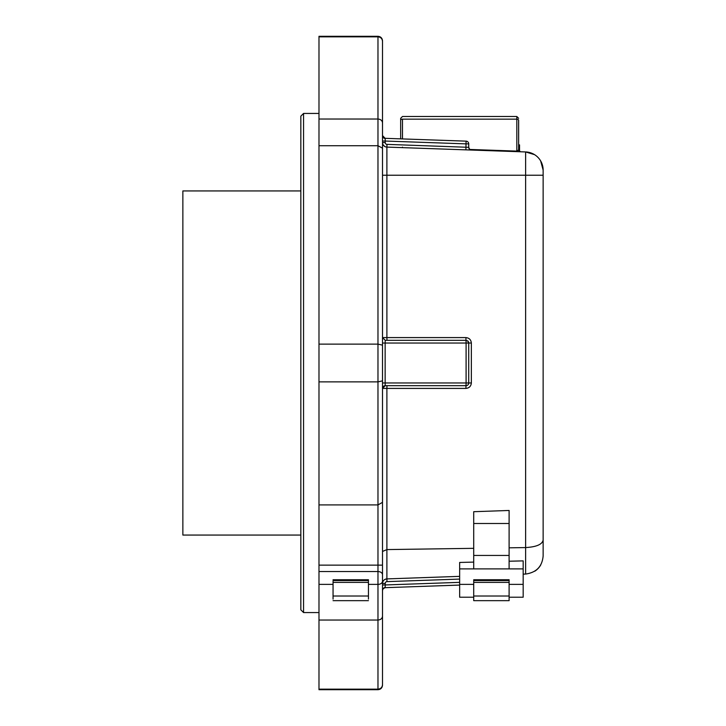 <?xml version="1.0" encoding="UTF-8"?>
<svg xmlns="http://www.w3.org/2000/svg" width="726" height="726" viewBox="0 0 726 726"><rect width="100%" height="100%" fill="white"/><g stroke="black" fill="none" stroke-linecap="round" stroke-linejoin="round"><path stroke-width="1.09" d="M518.636 118.311L516.821 116.496L516.821 119.155A1.815 1.28 0 0 1 518.636 120.434L518.636 150.037M382.511 141.044L385.234 141.044L385.143 138.321L466.092 141.143A2.723 2.723 0 0 1 468.724 143.866L466.001 143.866L465.91 149.855L471.355 150.046A2.723 2.723 0 0 1 468.724 147.324L469.677 149.393M465.91 149.855L386.894 147.097L525.624 151.943L534.563 154.656M469.749 149.456L516.821 151.099L516.758 151.625L471.346 150.046A2.723 2.723 0 0 1 468.724 147.324L469.513 149.238M518.636 120.434L518.636 149.946L520.388 151.752A1.815 1.815 0 0 1 518.636 149.946L516.821 151.099L516.821 119.155L402.476 119.155C402.476 115.634 402.476 115.634 402.476 119.155L402.476 138.92M384.599 146.38L383.119 144.819M382.511 135.599L382.511 135.599C383.219 137.749 384.099 138.657 385.143 138.321L385.234 141.044L466.001 143.866L466.092 141.143L385.143 138.321L382.511 135.599L382.511 41.337L382.511 160.927L382.511 142.559L385.234 142.559A1.815 1.815 0 0 0 386.985 144.374L468.724 147.324C468.932 148.812 469.813 149.719 471.355 150.046M540.616 160.854L543.139 170.075L543.139 175.238L543.139 170.075A18.15 18.15 0 0 0 525.624 151.943L525.624 175.238L386.894 175.238L386.894 147.097A4.537 4.537 0 0 1 382.511 142.559A4.537 4.537 0 0 0 386.894 147.097A4.537 4.537 0 0 1 382.511 142.559A4.537 4.537 0 0 0 386.894 147.097L386.985 144.374M518.636 144.873L519.544 144.873L519.544 151.516M402.413 147.632L402.476 147.106M400.661 138.866L400.661 120.434L400.661 138.866M377.974 36.3C380.733 36.572 382.239 38.079 382.511 40.837L382.511 41.337C382.257 38.623 380.742 37.126 377.974 36.845L318.986 36.845L318.986 36.3L377.974 36.3L377.974 119.028C380.742 119.273 382.257 120.57 382.511 122.93M318.986 36.845L318.986 119.028L377.974 119.028L377.974 145.717L382.511 148.168L382.511 684.663C382.257 687.377 380.742 688.874 377.974 689.155L318.986 689.155L318.986 584.385L333.053 584.385M382.511 590.801L382.511 590.401A2.723 2.723 0 0 1 385.143 587.679L383.147 588.65M459.649 582.352L385.234 584.956L385.234 583.441L382.511 583.441A4.537 4.537 0 0 1 383.128 581.154A4.537 4.537 0 0 0 382.511 583.441L382.511 577.832M382.511 565.073L382.511 388.41L385.234 385.688A2.723 2.723 0 0 0 382.511 388.41L382.511 343.035L382.511 382.965L385.143 382.965L385.234 385.688L386.985 385.688L386.894 388.41L382.511 388.41L385.234 385.688L382.511 388.41M468.724 143.866L468.724 147.324M543.139 550.762L543.139 182.861M543.139 175.238L543.139 555.925C542.24 566.48 536.405 572.524 525.624 574.057L523.174 574.148L525.624 574.057L525.624 175.238L543.139 175.238M400.661 120.434L400.661 118.311L400.661 120.434A1.815 1.28 180 0 1 402.476 119.155M382.511 502.347L377.974 504.915L377.974 145.717L318.986 145.717L318.986 344.124L377.974 344.124L382.511 345.149M318.986 344.124L318.986 381.876L377.974 381.876L382.511 380.851M382.511 565.137L377.974 565.137L377.974 584.385A4.537 3.213 0 0 0 382.511 581.181M382.511 616.192C382.239 618.516 380.733 619.795 377.974 620.04L318.986 620.04M382.511 584.956L385.234 584.956L385.143 587.679L383.255 588.532M382.511 583.441C382.738 580.8 384.199 579.284 386.894 578.903A4.537 4.537 0 0 0 384.626 579.602A4.537 4.537 0 0 1 386.894 578.903L386.894 549.582L473.715 548.33M382.511 551.461L386.894 549.582L386.894 388.41L465.91 388.41C469.196 388.074 471.011 386.259 471.355 382.965L468.724 382.965A2.723 2.723 0 0 1 466.001 385.688L385.234 385.688M466.119 382.965L468.724 382.965L468.724 343.035L467.889 341.075L466.001 340.312L385.234 340.312L385.143 343.035L382.511 343.035M382.511 337.59L385.234 340.312L382.511 337.59L385.234 340.312L382.511 337.59L386.894 337.59L386.894 175.238L382.511 175.238M467.889 341.075A2.723 2.723 0 0 1 468.724 343.017L471.355 343.035C471.02 339.741 469.205 337.926 465.91 337.59L466.092 343.035L468.724 343.035L467.635 340.857M473.715 523.5L509.107 523.5L509.107 510.469L473.715 511.703L473.715 568.894M509.107 547.821L525.624 547.576C536.405 546.941 542.24 544.436 543.139 540.062M540.734 564.955A18.15 18.15 0 0 1 534.799 571.199A18.15 18.15 0 0 0 540.734 564.955M318.986 145.717L318.986 119.028M318.986 504.915L377.974 504.915L377.974 565.137L318.986 565.137L318.986 381.876M318.986 584.385L318.986 565.137M368.445 584.385L377.974 584.385L377.974 689.7L318.986 689.7L318.986 689.155M459.649 576.362L386.894 578.903L386.985 581.626A1.815 1.815 0 0 0 385.234 583.441M459.649 585.074L385.143 587.679C384.099 587.343 383.219 588.251 382.511 590.401L383.128 588.677M473.715 562.106L459.649 562.45L459.649 597.217L473.715 597.217M466.092 382.965L466.092 343.035L385.143 343.035L385.143 382.965L466.092 382.965L465.91 388.41M509.107 523.5L509.107 568.894M509.107 597.217L523.174 597.217L523.174 560.88L509.107 561.225M333.053 581.426L333.053 599.086M368.445 599.086L368.445 579.738L333.053 579.738M509.107 555.435L473.715 555.435M382.511 555.989L382.511 553.575M509.107 579.738L509.107 600.656L473.715 600.656L473.715 579.738L509.107 579.738M300.836 190.938L182.861 190.938L182.861 535.062L300.836 535.062M543.139 170.075A18.15 18.15 0 0 0 525.624 151.943M519.544 145.726L518.636 145.726M382.511 574.765A4.537 3.213 180 0 0 377.974 571.553L318.986 571.553M385.234 142.559L385.234 141.044M386.985 340.312L386.894 337.59L465.91 337.59M471.355 343.035L471.355 382.965M459.649 579.085L386.985 581.626M368.445 580.537L333.053 580.537M368.445 596.01L333.053 596.01M318.986 113.438L303.559 113.438L303.559 612.562L318.986 612.562M368.445 582.379L333.053 582.379M473.715 584.385L459.649 584.385M523.174 584.385L509.107 584.385M509.107 580.537L473.715 580.537M509.107 582.379L473.715 582.379M509.107 596.01L473.715 596.01M469.649 149.365L471.319 150.046M516.821 116.496L402.476 116.496L400.661 118.311M377.974 689.7C380.733 689.428 382.239 687.921 382.511 685.163M368.445 600.656L333.053 600.656M523.174 568.894L459.649 568.894M303.559 612.562L300.836 609.84L300.836 116.16L303.559 113.438"/></g></svg>
